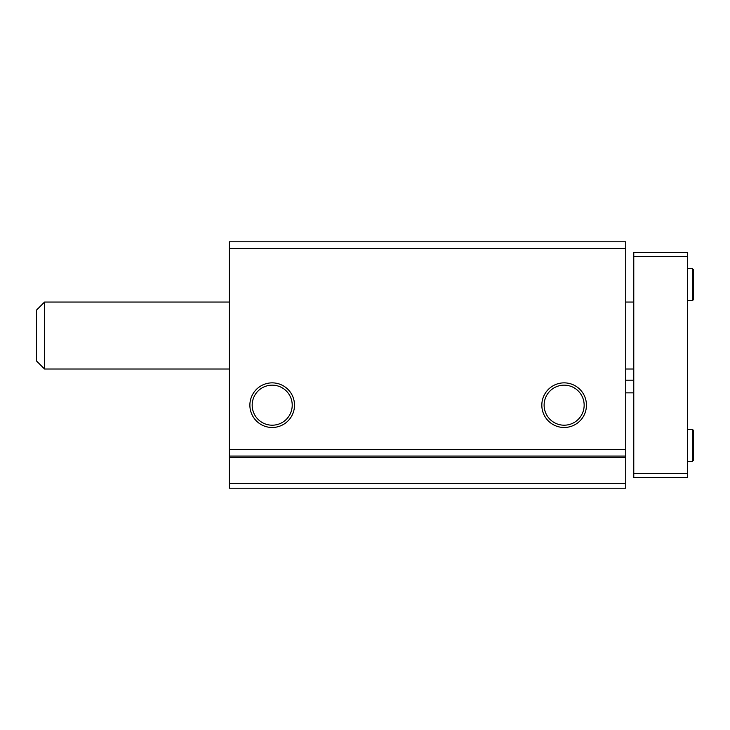 <?xml version="1.0" encoding="UTF-8"?>
<svg xmlns="http://www.w3.org/2000/svg" width="730" height="730" viewBox="0 0 730 730"><rect width="100%" height="100%" fill="white"/><g stroke="black" fill="none" stroke-linecap="round" stroke-linejoin="round"><path stroke-width="1.09" d="M625.738 449.37L229.339 449.37L229.339 241.794L625.738 241.794L625.738 456.067L229.339 456.067L229.339 488.206L625.738 488.206L625.738 456.067M541.824 405.177A22.311 22.311 0 0 0 575.295 424.495A22.311 22.311 0 0 0 575.295 385.851A22.311 22.311 0 0 0 541.824 405.177M249.879 405.177A22.311 22.311 0 0 0 283.349 424.495A22.311 22.311 0 0 0 283.349 385.851A22.311 22.311 0 0 0 249.879 405.177M229.339 248.492L625.738 248.492M229.339 449.37L229.339 456.067M252.179 405.177A20.02 20.02 0 0 0 282.209 422.515A20.02 20.02 0 0 0 282.209 387.84A20.02 20.02 0 0 0 252.179 405.177M544.115 405.177A20.02 20.02 0 0 0 574.145 422.515A20.02 20.02 0 0 0 574.145 387.84A20.02 20.02 0 0 0 544.115 405.177M625.738 380.184L633.777 380.184M44.539 369.015L36.5 360.985L36.5 310.095L44.539 302.056L44.539 369.015L229.339 369.015M687.341 256.531L633.777 256.531L633.777 252.507L687.341 252.507L687.341 477.493L633.777 477.493L633.777 473.469L687.341 473.469M633.777 256.531L633.777 473.469M229.339 457.4L625.738 457.4M229.339 483.515L625.738 483.515M692.359 429.276L692.359 461.424L693.5 460.283L693.5 430.417L692.359 429.276L687.341 429.276M692.359 268.576L692.359 300.724L693.5 299.583L693.5 269.717L692.359 268.576L687.341 268.576M625.738 392.859L633.777 392.859M625.738 369.015L633.777 369.015M44.539 302.056L229.339 302.056M625.738 302.056L633.777 302.056M687.341 461.424L692.359 461.424M692.359 431.558L693.5 430.417M692.359 459.143L693.5 460.283M687.341 300.724L692.359 300.724M692.359 270.857L693.5 269.717M692.359 298.442L693.5 299.583"/></g></svg>
